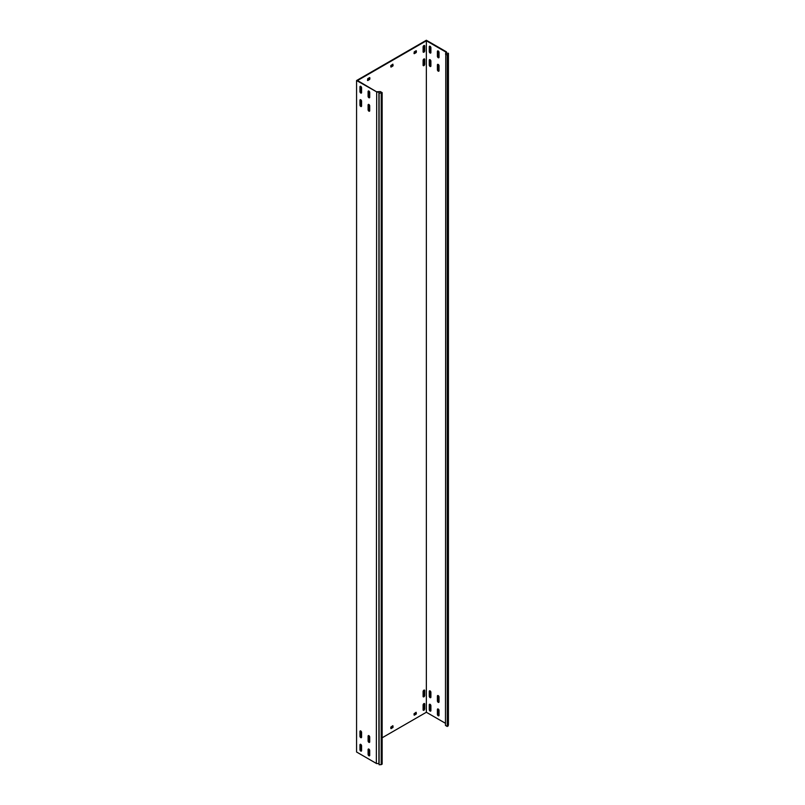 <?xml version="1.0" encoding="UTF-8"?>
<svg xmlns="http://www.w3.org/2000/svg" width="805" height="805" viewBox="0 0 805 805"><rect width="100%" height="100%" fill="white"/><g stroke="black" fill="none" stroke-linecap="round" stroke-linejoin="round"><path stroke-width="1.21" d="M423.913 703.6A1.147 0.664 120 0 0 423.108 705.009L423.108 709.849A1.147 0.664 120 0 0 424.728 708.903L424.728 704.073A1.147 0.664 120 0 0 423.913 703.6M423.913 58.986A1.147 0.664 120 0 0 423.108 60.395L423.108 65.225A1.147 0.664 120 0 0 424.728 64.289L424.728 59.449A1.147 0.664 120 0 0 423.913 58.986M423.913 690.167A1.147 0.664 120 0 0 423.108 691.576L423.108 696.416A1.147 0.664 120 0 0 424.728 695.48L424.728 690.64A1.147 0.664 120 0 0 423.913 690.167M423.913 45.553A1.147 0.664 120 0 0 423.108 46.962L423.108 51.802A1.147 0.664 120 0 0 424.728 50.856L424.728 46.026A1.147 0.664 120 0 0 423.913 45.553M368.901 97.727A1.147 0.664 -120 0 0 369.716 97.254L369.716 92.424A1.147 0.664 -120 0 0 368.096 91.478L368.096 96.318A1.147 0.664 -120 0 0 368.901 97.727M369.666 97.566A1.147 0.664 60 0 1 368.559 96.047L368.559 91.217A1.147 0.664 60 0 1 368.61 90.905M368.901 742.341A1.147 0.664 -120 0 0 369.716 741.878L369.716 737.038A1.147 0.664 -120 0 0 368.096 736.102L368.096 740.932A1.147 0.664 -120 0 0 368.901 742.341M369.666 742.18A1.147 0.664 60 0 1 368.559 740.66L368.559 735.83A1.147 0.664 60 0 1 368.61 735.518M368.901 755.774A1.147 0.664 -120 0 0 369.716 755.301L369.716 750.471A1.147 0.664 -120 0 0 368.096 749.525L368.096 754.365A1.147 0.664 -120 0 0 368.901 755.774M369.666 755.613A1.147 0.664 60 0 1 368.559 754.094L368.559 749.264A1.147 0.664 60 0 1 368.61 748.952M368.901 111.16A1.147 0.664 -120 0 0 369.716 110.688L369.716 105.847A1.147 0.664 -120 0 0 368.096 104.912L368.096 109.752A1.147 0.664 -120 0 0 368.901 111.16M369.666 110.999A1.147 0.664 60 0 1 368.559 109.48L368.559 104.64A1.147 0.664 60 0 1 368.61 104.338M438.222 57.708A1.147 0.664 -120 0 0 439.037 57.236L439.037 52.406A1.147 0.664 -120 0 0 437.407 51.46L437.407 56.3A1.147 0.664 -120 0 0 438.222 57.708M437.93 50.886A1.147 0.664 -120 0 0 437.87 51.198L437.87 56.028A1.147 0.664 -120 0 0 438.987 57.547M438.222 702.322A1.147 0.664 -120 0 0 439.037 701.849L439.037 697.019A1.147 0.664 -120 0 0 437.407 696.084L437.407 700.913A1.147 0.664 -120 0 0 438.222 702.322M437.93 695.5A1.147 0.664 -120 0 0 437.87 695.812L437.87 700.642A1.147 0.664 -120 0 0 438.987 702.161M438.222 715.756A1.147 0.664 -120 0 0 439.037 715.283L439.037 710.453A1.147 0.664 -120 0 0 437.407 709.507L437.407 714.347A1.147 0.664 -120 0 0 438.222 715.756M437.93 708.933A1.147 0.664 -120 0 0 437.87 709.235L437.87 714.075A1.147 0.664 -120 0 0 438.987 715.595M438.222 71.142A1.147 0.664 -120 0 0 439.037 70.669L439.037 65.829A1.147 0.664 -120 0 0 437.407 64.893L437.407 69.723A1.147 0.664 -120 0 0 438.222 71.142M437.93 64.32A1.147 0.664 -120 0 0 437.87 64.621L437.87 69.461A1.147 0.664 -120 0 0 438.987 70.971M360.761 93.028A1.147 0.664 -120 0 0 361.576 92.555L361.576 87.725A1.147 0.664 -120 0 0 359.956 86.779L359.956 91.619A1.147 0.664 -120 0 0 360.761 93.028M361.526 92.867A1.147 0.664 60 0 1 360.419 91.347L360.419 86.517A1.147 0.664 60 0 1 360.469 86.205M430.081 53.009A1.147 0.664 -120 0 0 430.896 52.536L430.896 47.706A1.147 0.664 -120 0 0 429.266 46.76L429.266 51.601A1.147 0.664 -120 0 0 430.081 53.009M429.79 46.187A1.147 0.664 -120 0 0 429.729 46.499L429.729 51.329A1.147 0.664 -120 0 0 430.836 52.848M360.761 737.642A1.147 0.664 -120 0 0 361.576 737.169L361.576 732.339A1.147 0.664 -120 0 0 359.956 731.403L359.956 736.233A1.147 0.664 -120 0 0 360.761 737.642M361.526 737.481A1.147 0.664 60 0 1 360.419 735.961L360.419 731.131A1.147 0.664 60 0 1 360.469 730.819M430.081 697.623A1.147 0.664 -120 0 0 430.896 697.15L430.896 692.32A1.147 0.664 -120 0 0 429.266 691.374L429.266 696.214A1.147 0.664 -120 0 0 430.081 697.623M429.79 690.801A1.147 0.664 -120 0 0 429.729 691.113L429.729 695.943A1.147 0.664 -120 0 0 430.836 697.462M360.761 751.075A1.147 0.664 -120 0 0 361.576 750.602L361.576 745.772A1.147 0.664 -120 0 0 359.956 744.826L359.956 749.666A1.147 0.664 -120 0 0 360.761 751.075M361.526 750.914A1.147 0.664 60 0 1 360.419 749.395L360.419 744.555A1.147 0.664 60 0 1 360.469 744.253M430.081 711.057A1.147 0.664 -120 0 0 430.896 710.584L430.896 705.744A1.147 0.664 -120 0 0 429.266 704.808L429.266 709.648A1.147 0.664 -120 0 0 430.081 711.057M429.79 704.234A1.147 0.664 -120 0 0 429.729 704.536L429.729 709.376A1.147 0.664 -120 0 0 430.836 710.896M360.761 106.461A1.147 0.664 -120 0 0 361.576 105.988L361.576 101.148A1.147 0.664 -120 0 0 359.956 100.212L359.956 105.042A1.147 0.664 -120 0 0 360.761 106.461M361.526 106.29A1.147 0.664 60 0 1 360.419 104.781L360.419 99.941A1.147 0.664 60 0 1 360.469 99.639M430.081 66.433A1.147 0.664 -120 0 0 430.896 65.97L430.896 61.13A1.147 0.664 -120 0 0 429.266 60.194L429.266 65.024A1.147 0.664 -120 0 0 430.081 66.433M429.79 59.62A1.147 0.664 -120 0 0 429.729 59.922L429.729 64.762A1.147 0.664 -120 0 0 430.836 66.272M445.477 723.303L426.358 712.264L382.154 737.783M360.65 750.2L361.576 749.666M445.477 53.975L447.288 55.022L448.425 53.261L448.425 724.731L447.288 726.492L445.477 725.446L445.779 51.993L426.358 40.783L357.511 80.54L377.132 92.122L378.914 92.032L378.914 763.502L379.105 764.75L381.208 764.639L382.154 764.096L382.154 92.615L379.105 93.279L378.914 92.032M446.453 53.16L446.453 51.852L426.358 40.25L356.575 80.54L377.132 92.122M356.575 80.54L356.575 752.011L376.348 763.432L376.68 92.142M426.358 712.264L426.358 40.783M367.744 80.54L369.606 79.464L369.374 77.723M369.606 77.582L367.744 78.659L367.513 80.399M369.374 78.789L369.837 79.061L369.837 77.723M414.263 53.683L416.125 52.607L415.893 50.856M416.125 50.725L414.263 51.802L414.032 53.543M415.893 51.933L416.356 52.204L416.356 50.856M369.716 740.902L369.143 740.731L369.374 739.252M368.801 741.465L369.606 741.003M369.716 739.191L368.559 739.725M415.893 713.471L416.356 713.743L416.125 712.264L414.032 713.743L414.263 715.212L416.125 714.146L415.893 712.395M360.419 102.195A1.147 0.664 120 0 0 360.761 101.219L360.761 99.74M360.419 88.761A1.147 0.664 120 0 0 360.761 87.785L360.761 86.316M360.419 733.375A1.147 0.664 120 0 0 360.761 732.409L360.761 730.93M360.419 746.809A1.147 0.664 120 0 0 360.761 745.833L360.761 744.353M392.629 65.366L393.102 65.628L392.86 64.159L390.767 65.628L391.009 67.107L392.86 66.03L392.629 64.289M392.629 726.895L393.102 727.167L392.86 725.687L390.767 727.167L391.009 728.646L392.86 727.569L392.629 725.828M367.513 80.138L369.143 79.192M414.032 53.281L415.662 52.335M368.61 741.033L369.143 740.731M414.032 714.81L415.662 713.874M423.158 710.151A1.147 0.664 120 0 0 424.265 708.631L424.265 703.801A1.147 0.664 120 0 0 424.215 703.49M423.158 65.537A1.147 0.664 120 0 0 424.265 64.018L424.265 59.188A1.147 0.664 120 0 0 424.215 58.876M423.158 696.728A1.147 0.664 120 0 0 424.265 695.208L424.265 690.368A1.147 0.664 120 0 0 424.215 690.066M423.158 52.104A1.147 0.664 120 0 0 424.265 50.594L424.265 45.754A1.147 0.664 120 0 0 424.215 45.452M390.767 66.704L392.397 65.769M390.767 728.243L392.397 727.307M448.425 53.261L446.262 53.15L446.453 51.852M447.288 726.492L447.288 55.022M448.234 725.939L448.234 54.468M377.072 91.74L380.342 91.579L382.154 92.615M379.105 93.279L379.105 764.75M376.68 763.613L378.914 763.502M381.208 764.639L381.208 93.169M445.759 52.084L446.413 52.114"/></g></svg>
